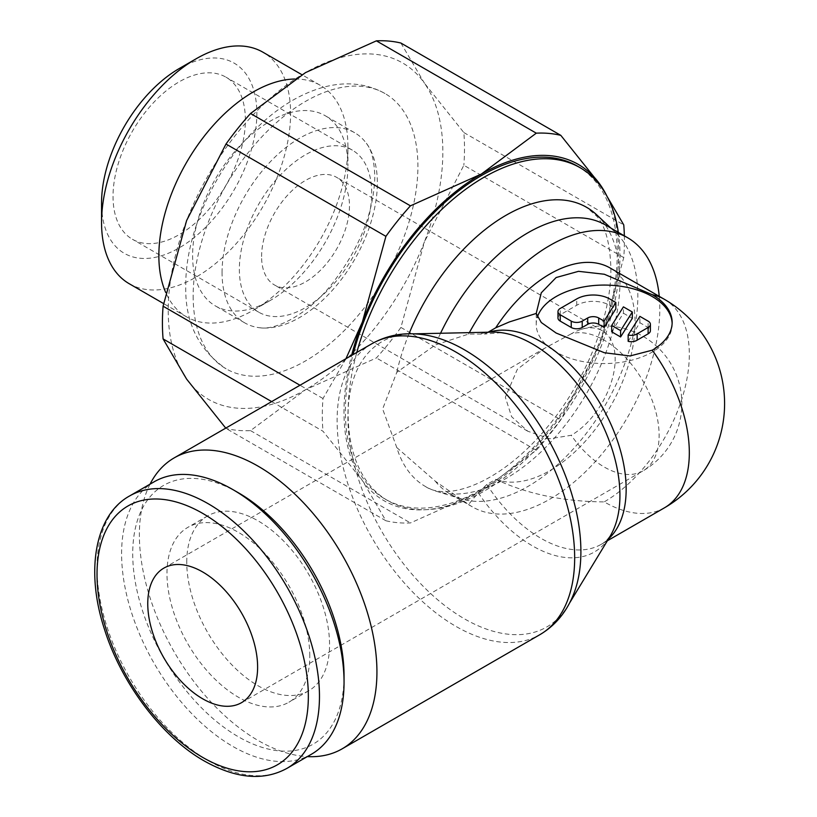 <?xml version="1.0" encoding="UTF-8"?>
<svg xmlns="http://www.w3.org/2000/svg" width="817" height="817" viewBox="0 0 817 817"><rect width="100%" height="100%" fill="white"/><g stroke="black" fill="none" stroke-linecap="round" stroke-linejoin="round"><path stroke-width="0.61" stroke-dasharray="4.08 3.06" d="M150.042 484.154A167.975 96.978 -120 0 0 139.38 534.788A167.975 96.978 -120 0 0 307.335 756.603M422.838 334.633A164.748 95.119 -120 0 0 410.747 333.918A164.748 95.119 -120 0 0 347.909 417.038A164.748 95.119 -120 0 0 464.403 618.806A164.748 95.119 -120 0 0 567.805 605.948A164.748 95.119 -120 0 0 573.228 595.123M488.076 332.223L484.491 334.061L468.56 334.082L435.318 344.968L396.796 372.338L382.632 408.98L396.796 447.573A161.174 93.056 120 0 0 425.422 486.493A161.174 93.056 120 0 0 436.819 491.425A161.174 93.056 120 0 0 556.52 435.706A161.174 93.056 120 0 0 619.98 281.099A161.174 93.056 120 0 0 596.573 214.718M396.796 447.573L435.318 481.213L468.56 504.446L478.272 492.814L486.789 484.512L495.715 479.354C527.363 494.111 563.516 501.618 604.192 501.893A120.395 69.516 -120 0 0 664.384 507.857M478.272 492.814A123.622 71.375 -120 0 0 532.51 545.909A123.622 71.375 -120 0 0 610.105 536.258M492.243 332.131A123.622 71.375 -120 0 0 478.272 334.5M577.415 166.137A192.25 111 -60 0 1 617.233 254.148A192.25 111 -60 0 1 533.317 447.624A192.25 111 -60 0 1 385.175 499.126A192.25 111 -60 0 1 345.356 411.114A192.25 111 -60 0 1 353.046 354.619M618.336 232.375A192.25 111 -60 0 1 619.98 255.731A192.25 111 -60 0 1 536.064 449.207A192.25 111 -60 0 1 387.912 500.709A192.25 111 -60 0 1 348.103 412.708A192.25 111 -60 0 1 356.794 352.464M409.021 333.775A161.174 93.056 120 0 0 396.796 372.338M435.318 481.213A155.353 89.696 120 0 0 450.3 494.132A155.353 89.696 120 0 0 461.288 498.881A155.353 89.696 120 0 0 576.669 445.183A155.353 89.696 120 0 0 637.832 296.163A155.353 89.696 120 0 0 615.272 232.181A155.353 89.696 120 0 0 605.652 225.053M440.557 333.265A155.353 89.696 120 0 0 435.318 344.968M468.56 504.446A155.353 89.696 120 0 0 472.277 506.816A155.353 89.696 120 0 0 591.988 465.19A155.353 89.696 120 0 0 659.799 308.846A155.353 89.696 120 0 0 659.237 296.346M154.178 481.775A157.293 90.81 -120 0 0 121.6 553.773A157.293 90.81 -120 0 0 190.259 712.077A157.293 90.81 -120 0 0 311.471 754.214M238.39 492.774A149.429 86.275 -120 0 0 132.722 553.773A149.429 86.275 -120 0 0 238.39 736.791A149.429 86.275 -120 0 0 344.049 675.782M186.756 562.137A100.981 58.303 60 0 1 207.671 515.915A100.981 58.303 60 0 1 285.48 542.968A100.981 58.303 60 0 1 329.557 644.593A100.981 58.303 60 0 1 308.652 690.814A100.981 58.303 60 0 1 230.833 663.761A100.981 58.303 60 0 1 186.756 562.137M309.786 656.01A100.981 58.303 -120 0 0 265.709 554.386A100.981 58.303 -120 0 0 187.9 527.333A100.981 58.303 -120 0 0 166.985 573.554A100.981 58.303 -120 0 0 211.062 675.179A100.981 58.303 -120 0 0 288.871 702.232A100.981 58.303 -120 0 0 309.786 656.01M271.673 401.607L322.991 431.233L362.38 480.57A194.191 112.113 -60 0 1 343.977 411.911A194.191 112.113 -60 0 1 351.586 355.466M345.948 358.714L322.991 398.522A213.605 123.326 120 0 0 322.317 415.261A213.605 123.326 120 0 0 322.991 431.233M607.184 196.642A194.191 112.113 -60 0 1 618.602 253.352A194.191 112.113 -60 0 1 600.209 343.252L623.749 257.59A213.605 123.326 120 0 0 624.413 240.852A213.605 123.326 120 0 0 624.351 235.837M623.749 257.59L463.842 165.269L424.452 241.781A194.191 112.113 120 0 0 442.845 151.88A194.191 112.113 120 0 0 424.452 83.222L463.842 132.558A213.605 123.326 -60 0 1 464.505 148.531A213.605 123.326 -60 0 1 463.842 165.269M400.912 43.046L424.452 83.222A194.191 112.113 120 0 0 305.527 72.601A194.191 112.113 120 0 0 186.613 220.539A194.191 112.113 120 0 0 168.22 310.44A194.191 112.113 120 0 0 186.613 379.098A194.191 112.113 120 0 0 305.527 389.719A194.191 112.113 120 0 0 424.452 241.781L400.912 327.443A213.605 123.326 -60 0 1 376.382 357.958L305.527 389.719L250.533 430.62A213.605 123.326 -60 0 1 226.003 428.435L225.737 428.118M294.906 79.024A133.682 77.176 -60 0 1 320.223 85.285A133.682 77.176 -60 0 1 347.909 146.478L347.909 165.963A109.815 63.399 120 0 0 325.166 115.687A109.815 63.399 120 0 0 240.545 145.109A109.815 63.399 120 0 0 192.608 255.629A109.815 63.399 120 0 0 215.351 305.895A109.815 63.399 120 0 0 270.264 300.462A109.815 63.399 120 0 0 347.909 165.963M129.239 283.734A133.682 77.176 120 0 0 232.253 247.929A133.682 77.176 120 0 0 290.607 113.389A133.682 77.176 120 0 0 262.921 52.196M179.199 68.557A109.815 63.399 -60 0 1 256.855 113.389A109.815 63.399 -60 0 1 179.199 247.888A109.815 63.399 -60 0 1 101.553 203.055M222.061 272.633A109.815 63.399 -60 0 1 269.998 162.113A109.815 63.399 -60 0 1 354.619 132.701A109.815 63.399 -60 0 1 366.353 143.292A109.815 63.399 -60 0 1 377.362 182.967A109.815 63.399 -60 0 1 338.013 283.683A109.815 63.399 -60 0 1 259.847 327.76A109.815 63.399 -60 0 1 244.804 322.899A109.815 63.399 -60 0 1 222.061 272.633M193.159 296.04A158.927 91.759 120 0 0 226.074 368.794A158.927 91.759 120 0 0 348.532 326.218A158.927 91.759 120 0 0 417.906 166.28A158.927 91.759 120 0 0 384.991 93.526A158.927 91.759 120 0 0 305.527 101.4A158.927 91.759 120 0 0 193.159 296.04M571.236 333.826L544.796 348.185L517.345 369.304L505.325 397.246L511.616 416.711L527.823 431.253L549.821 438.749L571.236 435.298A62.143 35.877 120 0 0 615.17 359.194A62.143 35.877 120 0 0 602.303 330.742A62.143 35.877 120 0 0 581.101 329.425A62.143 35.877 120 0 0 571.236 333.826A77.676 44.843 60 0 1 604.192 340.168A77.676 44.843 60 0 1 654.938 408.612A77.676 44.843 60 0 1 643.03 470.858A77.676 44.843 60 0 1 604.192 467.007A77.676 44.843 60 0 1 571.236 435.298M261.593 256.528A62.143 35.877 -60 0 1 288.718 193.986A62.143 35.877 -60 0 1 336.604 177.34A62.143 35.877 -60 0 1 349.472 205.792A62.143 35.877 -60 0 1 322.347 268.323A62.143 35.877 -60 0 1 274.461 284.97A62.143 35.877 -60 0 1 261.593 256.528M371.704 192.955A93.577 54.024 120 0 0 352.321 150.124A93.577 54.024 120 0 0 280.211 175.185A93.577 54.024 120 0 0 239.361 269.365A93.577 54.024 120 0 0 258.744 312.196A93.577 54.024 120 0 0 330.854 287.124A93.577 54.024 120 0 0 371.704 192.955M245.376 120.017A93.577 54.024 120 0 0 225.992 77.186A93.577 54.024 120 0 0 153.882 102.258A93.577 54.024 120 0 0 113.032 196.427A93.577 54.024 120 0 0 132.415 239.269A93.577 54.024 120 0 0 204.526 214.197A93.577 54.024 120 0 0 245.376 120.017M495.715 479.354A120.395 69.516 120 0 0 586.218 440.271A120.395 69.516 120 0 0 635.085 323.123A120.395 69.516 120 0 0 610.146 268.007M672.136 323.379A67.964 39.236 180 0 1 672.156 324.308A67.964 39.236 180 0 1 630.203 360.563A67.964 39.236 180 0 1 556.132 352.056A67.964 39.236 180 0 1 536.218 324.308A67.964 39.236 180 0 1 537.269 317.425M628.161 341.322L639.895 322.725L648.126 327.484A7.772 4.483 180 0 1 650.403 330.65M557.97 317.966A7.772 4.483 180 0 1 560.248 314.79L576.731 305.282A23.305 13.45 180 0 1 609.676 305.282L615.834 308.836M611.688 331.804L623.412 313.207L623.412 306.865M623.412 313.207L632.317 318.344M639.895 322.725L639.895 316.383M347.909 146.478A133.682 77.176 -60 0 1 253.382 310.205A133.682 77.176 -60 0 1 186.542 316.822A133.682 77.176 -60 0 1 165.728 292.527M481.295 491.191A194.191 112.113 -60 0 1 362.38 480.57L385.91 520.756A213.605 123.326 120 0 0 410.44 522.941L481.295 491.191L536.289 450.279A213.605 123.326 120 0 0 560.819 419.764L600.209 343.252A194.191 112.113 -60 0 1 481.295 491.191M385.91 520.756L226.003 428.435M250.533 430.62L410.44 522.941M536.289 450.279L376.382 357.958M400.912 327.443L560.819 419.764M463.842 132.558L623.749 224.879M322.991 398.522L299.992 385.246M469.346 332.631A155.353 89.696 120 0 0 468.56 334.082M371.898 343.732A167.975 96.978 -120 0 0 337.115 420.632A167.975 96.978 -120 0 0 455.886 626.353A167.975 96.978 -120 0 0 539.874 634.676M489.015 332.202A120.395 69.516 -120 0 0 486.789 332.968M486.789 484.512A120.395 69.516 -120 0 0 541.028 538.362A120.395 69.516 -120 0 0 601.22 544.326A120.395 69.516 -120 0 0 608.42 539.026M129.597 495.96A157.293 90.81 -120 0 0 97.019 567.968A157.293 90.81 -120 0 0 208.243 760.617A157.293 90.81 -120 0 0 286.89 768.399M664.384 299.318A120.395 69.516 -60 0 1 689.323 354.435A120.395 69.516 -60 0 1 604.192 501.893M648.126 327.484L648.126 321.132M609.676 305.282L609.676 298.94M560.248 314.79L560.248 308.448M576.731 305.282L576.731 298.94M501.321 332.662L484.491 334.061M413.994 333.847L410.747 333.918M385.175 499.126L387.912 500.709M615.272 232.181L610.83 228.035M450.3 494.132L472.277 506.816M425.422 486.493C448.073 501.873 501.342 482.663 547.104 427.383C585.963 381.478 611.586 315.546 610.881 268.415C610.105 243.466 605.397 226.064 596.747 216.219L586.596 207.324M207.671 515.915L187.9 527.333M320.223 85.285L301.922 74.715M354.619 132.701L325.166 115.687M384.991 93.526C366.435 83.283 345.918 81.189 323.42 87.225C298.195 94.374 274.461 109.498 252.218 132.599C212.583 173.367 185.388 235.122 185.765 285.736C184.877 321.918 198.317 349.605 226.074 368.794M259.847 327.76C276.044 330.415 307.692 314.535 331.682 284.347C359.511 248.48 373.89 212.553 374.809 176.584C374.237 160.357 371.418 149.256 366.353 143.292M241.526 702.661L643.03 470.858A77.676 77.676 0 0 0 581.101 329.425M602.303 330.742L336.604 177.34M352.321 150.124L225.992 77.186M536.218 313.452L536.218 324.308M672.156 322.439L672.156 324.308M258.744 312.196L132.415 239.269M527.823 431.253L274.461 284.97M163.849 568.121L544.796 348.185M244.804 322.899L215.351 305.895M270.264 300.462L253.382 310.205M186.542 316.822L163.563 303.556M308.652 690.814L288.871 702.232M461.288 498.881L436.819 491.425M569.49 603.171L567.805 605.948M607.358 540.783L601.22 544.326C606.173 541.834 610.483 536.432 614.17 528.129"/><path stroke-width="1.23" d="M307.335 756.603A167.975 96.978 -120 0 0 342.149 748.832A167.975 96.978 -120 0 0 376.933 671.942A167.975 96.978 -120 0 0 303.618 502.894A167.975 96.978 -120 0 0 174.174 457.898A167.975 96.978 -120 0 0 150.042 484.154M371.898 343.732A167.975 96.978 -120 0 1 455.886 352.056A167.975 96.978 -120 0 1 574.668 557.776A167.975 96.978 -120 0 1 539.874 634.676C554.998 625.72 566.11 612.536 573.228 595.123A164.748 95.119 -120 0 0 580.897 551.546A164.748 95.119 -120 0 0 464.403 349.778A164.748 95.119 -120 0 0 422.838 334.633C404.19 332.08 387.217 335.123 371.898 343.732L174.174 457.898M536.218 313.452L541.283 292.803L556.132 277.535L578.518 271.326L604.314 274.246L652.252 294.692A67.964 39.236 180 0 1 672.156 322.439A67.964 39.236 180 0 1 652.252 350.187L629.978 355.967L604.314 352.719L556.132 333.03L541.283 322.511L536.218 313.452L509.359 321.939L495.715 327.811L488.076 332.223M569.49 603.171L610.105 536.258A123.622 71.375 -120 0 0 614.17 528.129A123.622 71.375 -120 0 0 619.929 495.439A123.622 71.375 -120 0 0 532.51 344.028A123.622 71.375 -120 0 0 501.321 332.662A123.622 71.375 -120 0 0 492.243 332.131L413.994 333.847M610.83 228.035L596.573 214.718A161.174 93.056 120 0 0 586.596 207.324A161.174 93.056 120 0 0 409.021 333.775M659.237 296.346A155.353 89.696 120 0 0 627.63 237.737L605.652 225.053A155.353 89.696 120 0 0 440.557 333.265M232.825 489.567L238.39 492.774A149.429 86.275 -120 0 1 344.049 675.782L344.049 682.205A157.293 90.81 -120 0 0 232.825 489.567A157.293 90.81 -120 0 0 154.178 481.775L129.597 495.96C95.569 514.608 85.06 569.735 104.27 628.62C121.069 683.043 161.766 736.985 204.311 761.005C235.96 778.703 263.483 781.164 286.89 768.399A157.293 90.81 -120 0 0 319.467 696.401A157.293 90.81 -120 0 0 208.243 503.752A157.293 90.81 -120 0 0 129.597 495.96M225.737 428.118L186.613 379.098L163.083 338.912A213.605 123.326 -60 0 1 162.42 322.94A213.605 123.326 -60 0 1 163.083 306.201L186.613 220.539L226.003 144.027A213.605 123.326 -60 0 1 250.533 113.512L305.527 72.601L376.382 40.85A213.605 123.326 -60 0 1 400.912 43.046L560.819 135.367A213.605 123.326 120 0 0 536.289 133.171L481.295 174.072A194.191 112.113 -60 0 1 600.209 184.703A194.191 112.113 -60 0 1 607.184 196.642M163.083 338.912L271.673 401.607M165.728 292.527A133.682 77.176 -60 0 1 158.855 255.629A133.682 77.176 -60 0 1 294.906 79.024M301.922 74.715L262.921 52.196A133.682 77.176 120 0 0 196.08 58.814A133.682 77.176 120 0 0 101.553 222.541L101.553 203.055A109.815 63.399 -60 0 1 179.199 68.557L196.08 58.814M202.687 571.971A77.676 44.843 60 0 1 253.433 640.416A77.676 44.843 60 0 1 241.526 702.661A77.676 44.843 60 0 1 202.687 698.811A77.676 44.843 60 0 1 151.942 630.367A77.676 44.843 60 0 1 163.849 568.121A77.676 44.843 60 0 1 202.687 571.971M652.252 294.692A120.395 69.516 -60 0 1 664.384 299.318L610.146 268.007A120.395 69.516 120 0 0 495.715 327.811M537.269 317.425A67.964 39.236 180 0 1 583.808 286.879A67.964 39.236 180 0 1 652.252 296.561A67.964 39.236 180 0 1 672.136 323.379M648.126 321.132A7.772 4.483 180 0 1 650.403 324.308A7.772 4.483 180 0 1 648.126 327.484L637.148 333.826A7.772 4.483 180 0 1 628.161 334.98L639.895 316.383L648.126 321.132M650.403 324.308L650.403 330.65A7.772 4.483 180 0 1 648.126 333.826L637.148 340.168L637.148 333.826M615.834 302.494L615.834 308.836L604.11 327.433L598.698 324.308A7.772 4.483 0 0 0 587.709 324.308L582.215 327.484A7.772 4.483 180 0 1 571.236 327.484L560.248 321.132A7.772 4.483 180 0 1 557.97 317.966L557.97 311.624A7.772 4.483 180 0 1 560.248 308.448L576.731 298.94A23.305 13.45 180 0 1 609.676 298.94L615.834 302.494L604.11 321.091L598.698 317.966A7.772 4.483 0 0 0 587.709 317.966L582.215 321.132A7.772 4.483 180 0 1 571.236 321.132L560.248 314.79A7.772 4.483 180 0 1 557.97 311.624M604.11 327.433L604.11 321.091M620.593 330.609L611.688 325.462L623.412 306.865L632.317 312.002L620.593 330.609L620.593 336.951L611.688 331.804L611.688 325.462M620.593 336.951L632.317 318.344L632.317 312.002M637.148 340.168A7.772 4.483 180 0 1 628.161 341.322L628.161 334.98M101.553 222.541A133.682 77.176 120 0 0 129.239 283.734L163.563 303.556M351.586 355.466A194.191 112.113 -60 0 1 362.38 322.01A194.191 112.113 -60 0 1 481.295 174.072L410.44 205.833A213.605 123.326 120 0 0 385.91 236.348L362.38 322.01L345.948 358.714M353.046 354.619A192.25 111 -60 0 1 577.415 166.137L580.162 167.73A192.25 111 -60 0 1 618.336 232.375M624.351 235.837A213.605 123.326 120 0 0 623.749 224.879L600.209 184.703L560.819 135.367M299.992 385.246L163.083 306.201M226.003 144.027L385.91 236.348M410.44 205.833L250.533 113.512M376.382 40.85L536.289 133.171M286.89 768.399L311.471 754.214A157.293 90.81 -120 0 0 344.049 682.205M627.63 237.737A155.353 89.696 120 0 0 469.346 332.631M356.794 352.464A192.25 111 -60 0 1 580.162 167.73M664.384 299.318A120.395 120.395 0 0 1 664.384 507.857A120.395 69.516 -120 0 0 689.323 452.741A120.395 69.516 -120 0 0 652.252 350.187M608.42 539.026A120.395 69.516 -120 0 0 626.159 489.209A120.395 69.516 -120 0 0 541.028 341.751A120.395 69.516 -120 0 0 489.015 332.202M202.687 513.382A149.429 86.275 -120 0 0 97.019 574.392A149.429 86.275 -120 0 0 202.687 757.4A149.429 86.275 -120 0 0 308.346 696.401A149.429 86.275 -120 0 0 202.687 513.382M648.126 333.826L648.126 327.484M571.236 327.484L571.236 321.132M582.215 327.484L582.215 321.132M598.698 324.308L598.698 317.966M587.709 324.308L587.709 317.966M560.248 321.132L560.248 314.79M664.384 507.857L607.358 540.783M539.874 634.676L342.149 748.832"/></g></svg>
